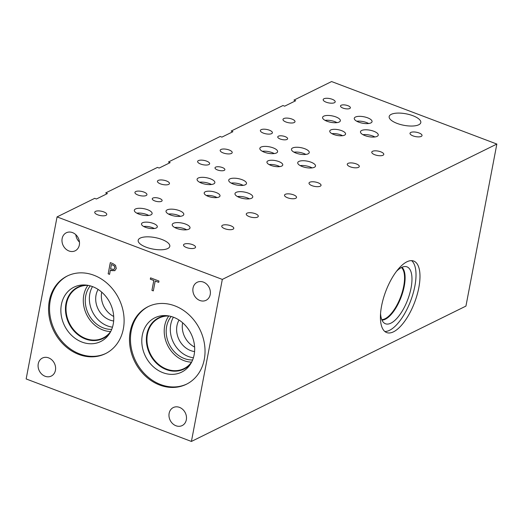 <?xml version="1.0" encoding="UTF-8"?>
<svg xmlns="http://www.w3.org/2000/svg" width="523" height="523" viewBox="0 0 523 523"><rect width="100%" height="100%" fill="white"/><g stroke="black" fill="none" stroke-linecap="round" stroke-linejoin="round"><path stroke-width="0.78" d="M151.932 290.376L153.814 280.505L150.304 279.177L150.552 277.85L158.966 281.034L158.717 282.355L155.207 281.028L153.317 290.899L151.932 290.376L153.86 280.478L150.349 279.151L150.598 277.863M153.331 290.86L151.977 290.35M155.207 281.028L158.724 282.315M111.451 264.442L110.601 268.907L113.909 269.437L114.818 268.005L114.393 266.011L111.504 264.422L114.439 265.991L114.87 267.979L113.824 269.489M114.89 270.646L111.536 270.626L110.36 270.175L109.562 274.353L108.169 273.823L110.307 262.631L112.935 263.625L115.544 265.357L116.283 268.508L114.746 270.718M108.169 273.823L110.346 262.644M109.569 274.314L108.222 273.804M110.36 270.175L114.936 270.62M57.059 216.908L26.15 378.946L191.411 441.445L222.321 279.406L496.85 144.054L331.589 81.555L293.946 100.115L295.652 100.762L284.662 106.182L282.956 105.535L231.199 131.051L232.905 131.698L221.915 137.118L220.203 136.47L168.445 161.993L170.152 162.633L159.162 168.053L157.456 167.406L105.698 192.928L107.405 193.575L96.415 198.995L94.702 198.348L57.059 216.908L222.321 279.406M79.333 245.039A10.042 8.433 63.8 0 1 75.181 250.798A10.042 8.433 63.8 0 1 65.643 248.863A10.042 8.433 63.8 0 1 62.145 238.54A10.042 8.433 63.8 0 1 66.297 232.781A10.042 8.433 63.8 0 1 75.842 234.716A10.042 8.433 63.8 0 1 79.333 245.039M210.22 294.541A10.042 8.433 63.8 0 1 206.069 300.3A10.042 8.433 63.8 0 1 196.524 298.365A10.042 8.433 63.8 0 1 193.033 288.042A10.042 8.433 63.8 0 1 197.184 282.283A10.042 8.433 63.8 0 1 206.729 284.218A10.042 8.433 63.8 0 1 210.22 294.541M186.325 419.812A10.042 8.433 63.8 0 1 182.174 425.572A10.042 8.433 63.8 0 1 172.629 423.637A10.042 8.433 63.8 0 1 169.138 413.314A10.042 8.433 63.8 0 1 173.29 407.554A10.042 8.433 63.8 0 1 182.828 409.489A10.042 8.433 63.8 0 1 186.325 419.812M55.438 370.31A10.042 8.433 63.8 0 1 51.287 376.07A10.042 8.433 63.8 0 1 41.742 374.135A10.042 8.433 63.8 0 1 38.251 363.812A10.042 8.433 63.8 0 1 42.402 358.052A10.042 8.433 63.8 0 1 51.947 359.987A10.042 8.433 63.8 0 1 55.438 370.31M78.783 354.437A43.265 36.322 63.8 0 1 49.064 315.944A43.265 36.322 63.8 0 1 67.206 276.039A43.265 36.322 63.8 0 1 93.892 275.248A43.265 36.322 63.8 0 1 123.605 313.741A43.265 36.322 63.8 0 1 105.469 353.646A43.265 36.322 63.8 0 1 78.783 354.437M159.705 385.046A43.265 36.322 63.8 0 1 129.992 346.553A43.265 36.322 63.8 0 1 148.127 306.641A43.265 36.322 63.8 0 1 174.813 305.85A43.265 36.322 63.8 0 1 204.526 344.343A43.265 36.322 63.8 0 1 186.391 384.255A43.265 36.322 63.8 0 1 159.705 385.046M191.411 441.445L465.941 306.092L496.85 144.054M411.614 260.65A38.225 15.442 -69.3 0 1 414.863 286.127A38.225 15.442 -69.3 0 1 384.823 331.477M418.831 287.63A38.225 15.442 -69.3 0 1 386.68 332.569A38.225 15.442 -69.3 0 1 381.574 305.994A38.225 15.442 -69.3 0 1 413.726 261.062A38.225 15.442 -69.3 0 1 418.831 287.63M396.591 271.215A30.419 12.291 -69.3 0 1 405.56 266.547A30.419 12.291 -69.3 0 1 411.058 288.003A30.419 12.291 -69.3 0 1 399.023 315.8A30.419 12.291 -69.3 0 1 384.189 323.051A30.419 12.291 -69.3 0 1 380.554 313.617M401.952 267.286A28.569 11.545 -69.3 0 1 404.246 286.212A28.569 11.545 -69.3 0 1 381.973 320.109A28.569 11.545 -69.3 0 0 404.24 286.212A28.569 11.545 -69.3 0 0 401.945 267.286M401.455 267.521A28.177 11.382 -69.3 0 1 403.71 286.179A28.177 11.382 -69.3 0 1 381.757 319.605M186.874 384.006A43.265 36.322 63.8 0 1 160.679 384.562A43.265 36.322 63.8 0 1 131.012 346.383A43.265 36.322 63.8 0 1 148.61 306.406M162.941 372.69A30.295 25.431 63.8 0 1 141.811 339.499A30.295 25.431 63.8 0 1 165.484 315.578A30.295 25.431 63.8 0 1 173.518 317.245A30.295 25.431 63.8 0 1 189.869 365.041A30.295 25.431 63.8 0 1 162.941 372.69M190.784 363.655A28.588 23.999 63.8 0 1 183.972 369.075A28.588 23.999 63.8 0 1 166.34 369.598A28.588 23.999 63.8 0 1 146.708 344.167A28.588 23.999 63.8 0 1 158.691 317.801A28.588 23.999 63.8 0 1 167.138 315.702M183.978 369.075A28.588 23.999 63.8 0 1 166.347 369.598A28.588 23.999 63.8 0 1 146.715 344.167A28.588 23.999 63.8 0 1 158.691 317.794M169.21 316.016A28.177 23.653 -116.2 0 0 159.077 318.069A28.177 23.653 -116.2 0 0 147.434 334.223A28.177 23.653 -116.2 0 0 157.233 363.178A28.177 23.653 -116.2 0 0 183.998 368.604A28.177 23.653 -116.2 0 0 191.791 361.818M101.724 292.161A20.122 16.893 -116.2 0 0 101.704 292.265A20.122 16.893 -116.2 0 0 113.7 316.448M113.661 320.972A20.122 16.893 63.8 0 1 96.042 295.057A20.122 16.893 63.8 0 1 98.115 289.441M182.645 322.763A20.122 16.893 -116.2 0 0 182.625 322.874A20.122 16.893 -116.2 0 0 194.621 347.05M194.582 351.574A20.122 16.893 63.8 0 1 176.964 325.666A20.122 16.893 63.8 0 1 179.036 320.043M92.479 286.597A25.915 21.757 -116.2 0 0 89.825 293.802A25.915 21.757 -116.2 0 0 112.484 327.169M87.871 285.395A28.177 23.653 -116.2 0 0 83.785 295.096A28.177 23.653 -116.2 0 0 110.634 331.556M90.27 285.878A25.915 21.757 -116.2 0 0 85.72 295.828A25.915 21.757 -116.2 0 0 111.706 329.359M110.869 331.216A28.177 23.653 63.8 0 1 103.077 338.002A28.177 23.653 63.8 0 1 76.312 332.576A28.177 23.653 63.8 0 1 66.513 303.615A28.177 23.653 63.8 0 1 78.156 287.46A28.177 23.653 63.8 0 1 88.289 285.408M173.401 317.2A25.915 21.757 -116.2 0 0 170.753 324.41A25.915 21.757 -116.2 0 0 193.405 357.778M168.798 315.997A28.177 23.653 -116.2 0 0 164.706 325.705A28.177 23.653 -116.2 0 0 191.555 362.158M171.191 316.48A25.915 21.757 -116.2 0 0 166.641 326.437A25.915 21.757 -116.2 0 0 192.627 359.961M105.953 353.404A43.265 36.322 63.8 0 1 79.758 353.96A43.265 36.322 63.8 0 1 50.084 315.781A43.265 36.322 63.8 0 1 67.689 275.804M82.019 342.088A30.295 25.431 63.8 0 1 60.89 308.89A30.295 25.431 63.8 0 1 84.556 284.976A30.295 25.431 63.8 0 1 92.597 286.637A30.295 25.431 63.8 0 1 108.947 334.439A30.295 25.431 63.8 0 1 82.019 342.088M109.856 333.046A28.588 23.999 63.8 0 1 103.051 338.473A28.588 23.999 63.8 0 1 85.419 338.996A28.588 23.999 63.8 0 1 65.787 313.565A28.588 23.999 63.8 0 1 77.77 287.192A28.588 23.999 63.8 0 1 86.217 285.094M103.051 338.473A28.588 23.999 63.8 0 1 85.426 338.996A28.588 23.999 63.8 0 1 65.793 313.565A28.588 23.999 63.8 0 1 77.77 287.192M75.828 234.709A10.042 8.433 -116.2 0 0 79.457 242.071M397.147 123.428A16.095 5.845 -169.2 0 1 389.177 116.551A16.095 5.845 -169.2 0 1 412.83 115.694A16.095 5.845 -169.2 0 1 420.799 122.578A16.095 5.845 -169.2 0 1 397.147 123.428M146.146 247.183A16.095 5.845 -169.2 0 1 138.177 240.299A16.095 5.845 -169.2 0 1 161.836 239.449A16.095 5.845 -169.2 0 1 169.798 246.333A16.095 5.845 -169.2 0 1 146.146 247.183M217.49 169.962A5.021 1.824 -169.2 0 1 215.005 167.818A5.021 1.824 -169.2 0 1 222.386 167.55A5.021 1.824 -169.2 0 1 224.87 169.7A5.021 1.824 -169.2 0 1 217.49 169.962M280.243 139.026A5.021 1.824 -169.2 0 1 277.752 136.882A5.021 1.824 -169.2 0 1 285.133 136.614A5.021 1.824 -169.2 0 1 287.624 138.758A5.021 1.824 -169.2 0 1 280.243 139.026M154.743 200.904A5.021 1.824 -169.2 0 1 152.258 198.753A5.021 1.824 -169.2 0 1 159.639 198.492A5.021 1.824 -169.2 0 1 162.123 200.636A5.021 1.824 -169.2 0 1 154.743 200.904M97.768 214.835A6.119 2.223 -169.2 0 1 94.741 212.22A6.119 2.223 -169.2 0 1 103.731 211.893A6.119 2.223 -169.2 0 1 106.757 214.508A6.119 2.223 -169.2 0 1 97.768 214.835M224.792 228.708A6.119 2.223 -169.2 0 1 221.765 226.093A6.119 2.223 -169.2 0 1 230.754 225.766A6.119 2.223 -169.2 0 1 233.781 228.381A6.119 2.223 -169.2 0 1 224.792 228.708M160.463 183.874A6.119 2.223 -169.2 0 1 157.436 181.259A6.119 2.223 -169.2 0 1 166.425 180.938A6.119 2.223 -169.2 0 1 169.452 183.553A6.119 2.223 -169.2 0 1 160.463 183.874M287.545 197.772A6.119 2.223 -169.2 0 1 284.512 195.151A6.119 2.223 -169.2 0 1 293.501 194.831A6.119 2.223 -169.2 0 1 296.534 197.446A6.119 2.223 -169.2 0 1 287.545 197.772M223.21 152.938A6.119 2.223 -169.2 0 1 220.183 150.323A6.119 2.223 -169.2 0 1 229.172 149.996A6.119 2.223 -169.2 0 1 232.199 152.618A6.119 2.223 -169.2 0 1 223.21 152.938M350.292 166.83A6.119 2.223 -169.2 0 1 347.265 164.215A6.119 2.223 -169.2 0 1 356.255 163.895A6.119 2.223 -169.2 0 1 359.281 166.51A6.119 2.223 -169.2 0 1 350.292 166.83M312.048 185.691A6.119 2.223 -169.2 0 1 309.021 183.07A6.119 2.223 -169.2 0 1 318.01 182.749A6.119 2.223 -169.2 0 1 321.037 185.364A6.119 2.223 -169.2 0 1 312.048 185.691M263.402 133.123A6.119 2.223 -169.2 0 1 260.376 130.508A6.119 2.223 -169.2 0 1 269.365 130.181A6.119 2.223 -169.2 0 1 272.391 132.803A6.119 2.223 -169.2 0 1 263.402 133.123M249.294 216.627A6.119 2.223 -169.2 0 1 246.268 214.012A6.119 2.223 -169.2 0 1 255.257 213.685A6.119 2.223 -169.2 0 1 258.284 216.3A6.119 2.223 -169.2 0 1 249.294 216.627M200.655 164.059A6.119 2.223 -169.2 0 1 197.622 161.444A6.119 2.223 -169.2 0 1 206.611 161.123A6.119 2.223 -169.2 0 1 209.638 163.738A6.119 2.223 -169.2 0 1 200.655 164.059M186.548 247.562A6.119 2.223 -169.2 0 1 183.521 244.947A6.119 2.223 -169.2 0 1 192.51 244.627A6.119 2.223 -169.2 0 1 195.537 247.242A6.119 2.223 -169.2 0 1 186.548 247.562M137.961 195.02A6.119 2.223 -169.2 0 1 134.927 192.405A6.119 2.223 -169.2 0 1 143.917 192.078A6.119 2.223 -169.2 0 1 146.943 194.693A6.119 2.223 -169.2 0 1 137.961 195.02M208.174 196.347A8.048 2.922 -169.2 0 1 204.192 192.902A8.048 2.922 -169.2 0 1 216.019 192.477A8.048 2.922 -169.2 0 1 220.006 195.922A8.048 2.922 -169.2 0 1 208.174 196.347M333.733 134.489A8.048 2.922 -169.2 0 1 329.745 131.051A8.048 2.922 -169.2 0 1 341.578 130.626A8.048 2.922 -169.2 0 1 345.559 134.065A8.048 2.922 -169.2 0 1 333.733 134.489M270.927 165.405A8.048 2.922 -169.2 0 1 266.946 161.967A8.048 2.922 -169.2 0 1 278.772 161.542A8.048 2.922 -169.2 0 1 282.753 164.98A8.048 2.922 -169.2 0 1 270.927 165.405M145.479 227.302A8.048 2.922 -169.2 0 1 141.498 223.864A8.048 2.922 -169.2 0 1 153.324 223.439A8.048 2.922 -169.2 0 1 157.312 226.877A8.048 2.922 -169.2 0 1 145.479 227.302M176.715 228.414A9.048 3.288 -169.2 0 1 172.237 224.544A9.048 3.288 -169.2 0 1 185.534 224.066A9.048 3.288 -169.2 0 1 190.006 227.936A9.048 3.288 -169.2 0 1 176.715 228.414M201.564 183.142A9.048 3.288 -169.2 0 1 197.086 179.278A9.048 3.288 -169.2 0 1 210.383 178.794A9.048 3.288 -169.2 0 1 214.861 182.664A9.048 3.288 -169.2 0 1 201.564 183.142M233.199 184.011A9.048 3.288 -169.2 0 1 228.721 180.141A9.048 3.288 -169.2 0 1 242.012 179.664A9.048 3.288 -169.2 0 1 246.49 183.534A9.048 3.288 -169.2 0 1 233.199 184.011M302.216 166.536A9.048 3.288 -169.2 0 1 297.737 162.673A9.048 3.288 -169.2 0 1 311.028 162.195A9.048 3.288 -169.2 0 1 315.506 166.059A9.048 3.288 -169.2 0 1 302.216 166.536M327.065 121.271A9.048 3.288 -169.2 0 1 322.586 117.4A9.048 3.288 -169.2 0 1 335.884 116.923A9.048 3.288 -169.2 0 1 340.355 120.787A9.048 3.288 -169.2 0 1 327.065 121.271M358.752 122.153A9.048 3.288 -169.2 0 1 354.274 118.29A9.048 3.288 -169.2 0 1 367.571 117.806A9.048 3.288 -169.2 0 1 372.049 121.676A9.048 3.288 -169.2 0 1 358.752 122.153M364.962 135.601A9.048 3.288 -169.2 0 1 360.484 131.731A9.048 3.288 -169.2 0 1 373.782 131.253A9.048 3.288 -169.2 0 1 378.26 135.124A9.048 3.288 -169.2 0 1 364.962 135.601M295.946 153.069A9.048 3.288 -169.2 0 1 291.468 149.205A9.048 3.288 -169.2 0 1 304.765 148.722A9.048 3.288 -169.2 0 1 309.243 152.592A9.048 3.288 -169.2 0 1 295.946 153.069M264.318 152.206A9.048 3.288 -169.2 0 1 259.839 148.336A9.048 3.288 -169.2 0 1 273.13 147.859A9.048 3.288 -169.2 0 1 277.608 151.729A9.048 3.288 -169.2 0 1 264.318 152.206M239.462 197.478A9.048 3.288 -169.2 0 1 234.984 193.608A9.048 3.288 -169.2 0 1 248.281 193.131A9.048 3.288 -169.2 0 1 252.759 197.001A9.048 3.288 -169.2 0 1 239.462 197.478M170.505 214.966A9.048 3.288 -169.2 0 1 166.026 211.102A9.048 3.288 -169.2 0 1 179.317 210.619A9.048 3.288 -169.2 0 1 183.795 214.489A9.048 3.288 -169.2 0 1 170.505 214.966M138.817 214.084A9.048 3.288 -169.2 0 1 134.339 210.213A9.048 3.288 -169.2 0 1 147.63 209.736A9.048 3.288 -169.2 0 1 152.108 213.6A9.048 3.288 -169.2 0 1 138.817 214.084M342.99 108.091A5.021 1.824 -169.2 0 1 340.506 105.94A5.021 1.824 -169.2 0 1 347.887 105.679A5.021 1.824 -169.2 0 1 350.371 107.823A5.021 1.824 -169.2 0 1 342.99 108.091M286.016 122.022A6.119 2.223 -169.2 0 1 282.989 119.407A6.119 2.223 -169.2 0 1 291.978 119.081A6.119 2.223 -169.2 0 1 295.005 121.696A6.119 2.223 -169.2 0 1 286.016 122.022M413.039 135.895A6.119 2.223 -169.2 0 1 410.012 133.28A6.119 2.223 -169.2 0 1 419.001 132.953A6.119 2.223 -169.2 0 1 422.028 135.568A6.119 2.223 -169.2 0 1 413.039 135.895M374.795 154.749A6.119 2.223 -169.2 0 1 371.768 152.134A6.119 2.223 -169.2 0 1 380.757 151.814A6.119 2.223 -169.2 0 1 383.784 154.429A6.119 2.223 -169.2 0 1 374.795 154.749M326.208 102.207A6.119 2.223 -169.2 0 1 323.181 99.592A6.119 2.223 -169.2 0 1 332.17 99.265A6.119 2.223 -169.2 0 1 335.197 101.88A6.119 2.223 -169.2 0 1 326.208 102.207M217.006 197.55A8.048 2.922 10.8 0 0 215.208 196.733A8.048 2.922 10.8 0 0 206.382 195.524M342.558 135.699A8.048 2.922 10.8 0 0 340.761 134.875A8.048 2.922 10.8 0 0 331.935 133.672M279.759 166.615A8.048 2.922 10.8 0 0 277.961 165.791A8.048 2.922 10.8 0 0 269.129 164.588M154.311 228.512A8.048 2.922 10.8 0 0 152.513 227.688A8.048 2.922 10.8 0 0 143.688 226.485M186.639 229.774A9.048 3.288 10.8 0 0 184.619 228.845A9.048 3.288 10.8 0 0 174.695 227.492M211.488 184.501A9.048 3.288 10.8 0 0 209.468 183.58A9.048 3.288 10.8 0 0 199.544 182.22M243.123 185.364A9.048 3.288 10.8 0 0 241.103 184.442A9.048 3.288 10.8 0 0 231.179 183.089M312.139 167.896A9.048 3.288 10.8 0 0 310.119 166.974A9.048 3.288 10.8 0 0 300.195 165.614M336.989 122.624A9.048 3.288 10.8 0 0 334.968 121.702A9.048 3.288 10.8 0 0 325.045 120.349M368.676 123.513A9.048 3.288 10.8 0 0 366.656 122.585A9.048 3.288 10.8 0 0 356.732 121.231M374.886 136.961A9.048 3.288 10.8 0 0 372.866 136.032A9.048 3.288 10.8 0 0 362.942 134.679M305.87 154.429A9.048 3.288 10.8 0 0 303.85 153.507A9.048 3.288 10.8 0 0 293.926 152.147M274.242 153.559A9.048 3.288 10.8 0 0 272.221 152.638A9.048 3.288 10.8 0 0 262.298 151.284M249.393 198.832A9.048 3.288 10.8 0 0 247.366 197.91A9.048 3.288 10.8 0 0 237.442 196.556M180.428 216.326A9.048 3.288 10.8 0 0 178.408 215.398A9.048 3.288 10.8 0 0 168.484 214.044M148.741 215.437A9.048 3.288 10.8 0 0 146.721 214.515A9.048 3.288 10.8 0 0 136.797 213.155"/></g></svg>
